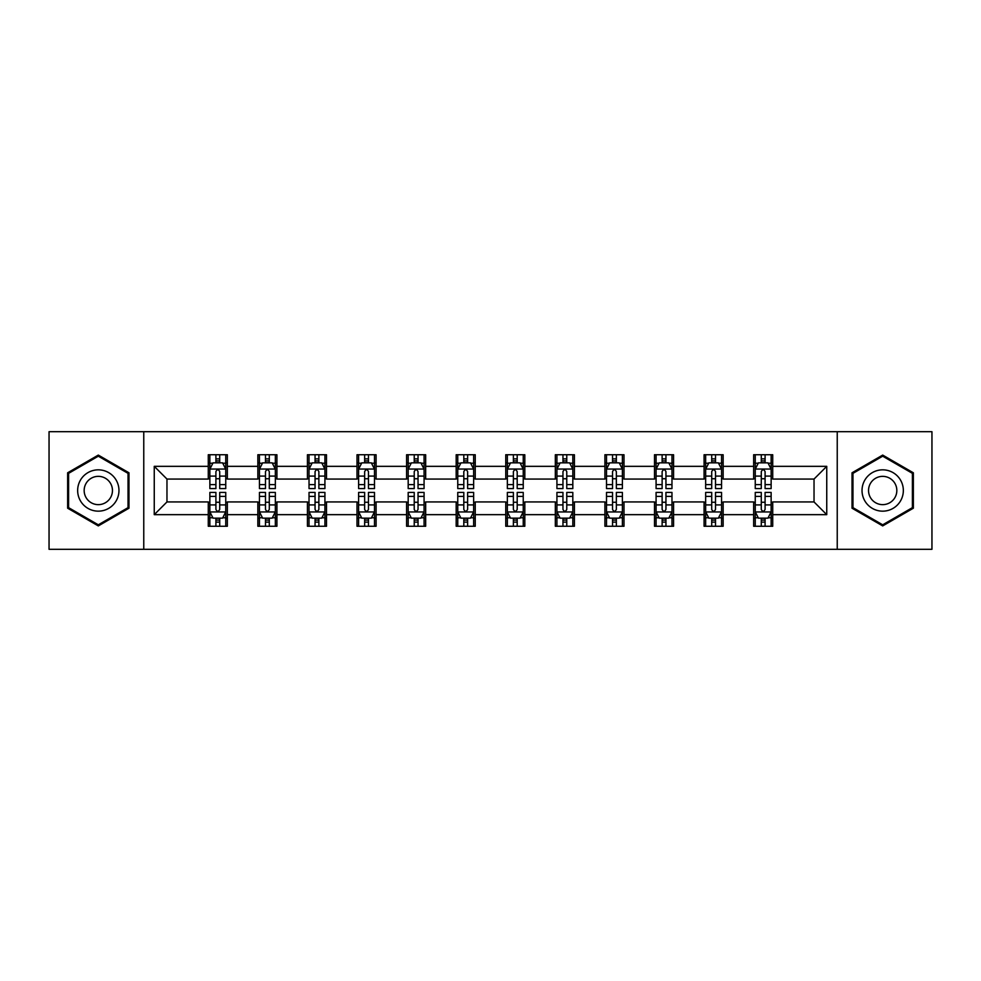 <?xml version="1.0" encoding="UTF-8"?>
<svg xmlns="http://www.w3.org/2000/svg" width="981" height="981" viewBox="0 0 981 981"><rect width="100%" height="100%" fill="white"/><g stroke="black" fill="none" stroke-linecap="round" stroke-linejoin="round"><path stroke-width="1.47" d="M837.234 549.299L931.95 549.299L931.95 431.701L837.234 431.701L837.234 549.299L143.766 549.299L143.766 431.701L49.05 431.701L49.05 549.299L143.766 549.299M837.234 431.701L143.766 431.701M772.721 466.343L772.721 454.743L753.653 454.743L753.653 466.343L723.144 466.343L723.144 454.743L704.076 454.743L704.076 466.343L673.567 466.343L673.567 454.743L654.499 454.743L654.499 466.343L623.99 466.343L623.99 454.743L604.909 454.743L604.909 466.343L574.4 466.343L574.4 454.743L555.332 454.743L555.332 466.343L524.823 466.343L524.823 454.743L505.755 454.743L505.755 466.343L475.245 466.343L475.245 454.743L456.177 454.743L456.177 466.343L425.668 466.343L425.668 454.743L406.6 454.743L406.6 466.343L376.091 466.343L376.091 454.743L357.01 454.743L357.01 466.343L326.501 466.343L326.501 454.743L307.433 454.743L307.433 466.343L276.924 466.343L276.924 454.743L257.856 454.743L257.856 466.343L227.347 466.343L227.347 454.743L208.279 454.743L208.279 466.343L154.25 466.343L154.25 514.657L166.966 501.941L208.279 501.941L208.279 526.257L227.347 526.257L227.347 501.941L257.856 501.941L257.856 526.257L276.924 526.257L276.924 501.941L307.433 501.941L307.433 526.257L326.501 526.257L326.501 501.941L357.01 501.941L357.01 526.257L376.091 526.257L376.091 501.941L406.6 501.941L406.6 526.257L425.668 526.257L425.668 501.941L456.177 501.941L456.177 526.257L475.245 526.257L475.245 501.941L505.755 501.941L505.755 526.257L524.823 526.257L524.823 501.941L555.332 501.941L555.332 526.257L574.4 526.257L574.4 501.941L604.909 501.941L604.909 526.257L623.99 526.257L623.99 501.941L654.499 501.941L654.499 526.257L673.567 526.257L673.567 501.941L704.076 501.941L704.076 526.257L723.144 526.257L723.144 501.941L753.653 501.941L753.653 526.257L772.721 526.257L772.721 501.941L814.034 501.941L814.034 479.059L772.721 479.059L772.721 466.343L826.75 466.343L826.75 514.657L772.721 514.657M753.653 514.657L723.144 514.657M704.076 514.657L673.567 514.657M654.499 514.657L623.99 514.657M604.909 514.657L574.4 514.657M555.332 514.657L524.823 514.657M505.755 514.657L475.245 514.657M456.177 514.657L425.668 514.657M406.6 514.657L376.091 514.657M357.01 514.657L326.501 514.657M307.433 514.657L276.924 514.657M257.856 514.657L227.347 514.657M208.279 514.657L154.25 514.657M753.653 466.343L753.653 479.059L723.144 479.059L723.144 466.343M704.076 466.343L704.076 479.059L673.567 479.059L673.567 466.343M654.499 466.343L654.499 479.059L623.99 479.059L623.99 466.343M604.909 466.343L604.909 479.059L574.4 479.059L574.4 466.343M555.332 466.343L555.332 479.059L524.823 479.059L524.823 466.343M505.755 466.343L505.755 479.059L475.245 479.059L475.245 466.343M456.177 466.343L456.177 479.059L425.668 479.059L425.668 466.343M406.6 466.343L406.6 479.059L376.091 479.059L376.091 466.343M357.01 466.343L357.01 479.059L326.501 479.059L326.501 466.343M307.433 466.343L307.433 479.059L276.924 479.059L276.924 466.343M257.856 466.343L257.856 479.059L227.347 479.059L227.347 466.343M208.279 466.343L208.279 479.059L166.966 479.059L154.25 466.343M166.966 479.059L166.966 501.941M826.75 514.657L814.034 501.941M814.034 479.059L826.75 466.343M208.279 462.689L209.86 462.689M215.906 462.689L219.719 462.689M225.753 462.689L227.347 462.689M208.279 478.74L209.86 478.74M215.906 478.74L219.719 478.74M225.753 478.74L227.347 478.74M208.279 502.26L209.86 502.26M215.906 502.26L219.719 502.26M225.753 502.26L227.347 502.26M208.279 518.311L209.86 518.311M215.906 518.311L219.719 518.311M225.753 518.311L227.347 518.311M257.856 502.26L259.45 502.26M265.483 502.26L269.297 502.26M275.342 502.26L276.924 502.26M257.856 518.311L259.45 518.311M265.483 518.311L269.297 518.311M275.342 518.311L276.924 518.311M257.856 462.689L259.45 462.689M265.483 462.689L269.297 462.689M275.342 462.689L276.924 462.689M257.856 478.74L259.45 478.74M265.483 478.74L269.297 478.74M275.342 478.74L276.924 478.74M307.433 502.26L309.027 502.26M315.06 502.26L318.874 502.26M324.919 502.26L326.501 502.26M307.433 518.311L309.027 518.311M315.06 518.311L318.874 518.311M324.919 518.311L326.501 518.311M307.433 462.689L309.027 462.689M315.06 462.689L318.874 462.689M324.919 462.689L326.501 462.689M307.433 478.74L309.027 478.74M315.06 478.74L318.874 478.74M324.919 478.74L326.501 478.74M357.01 502.26L358.605 502.26M364.65 502.26L368.464 502.26M374.497 502.26L376.091 502.26M357.01 518.311L358.605 518.311M364.65 518.311L368.464 518.311M374.497 518.311L376.091 518.311M357.01 462.689L358.605 462.689M364.65 462.689L368.464 462.689M374.497 462.689L376.091 462.689M357.01 478.74L358.605 478.74M364.65 478.74L368.464 478.74M374.497 478.74L376.091 478.74M406.6 502.26L408.182 502.26M414.227 502.26L418.041 502.26M424.074 502.26L425.668 502.26M406.6 518.311L408.182 518.311M414.227 518.311L418.041 518.311M424.074 518.311L425.668 518.311M406.6 462.689L408.182 462.689M414.227 462.689L418.041 462.689M424.074 462.689L425.668 462.689M406.6 478.74L408.182 478.74M414.227 478.74L418.041 478.74M424.074 478.74L425.668 478.74M456.177 502.26L457.759 502.26M463.805 502.26L467.618 502.26M473.651 502.26L475.245 502.26M456.177 518.311L457.759 518.311M463.805 518.311L467.618 518.311M473.651 518.311L475.245 518.311M456.177 462.689L457.759 462.689M463.805 462.689L467.618 462.689M473.651 462.689L475.245 462.689M456.177 478.74L457.759 478.74M463.805 478.74L467.618 478.74M473.651 478.74L475.245 478.74M505.755 502.26L507.349 502.26M513.382 502.26L517.195 502.26M523.241 502.26L524.823 502.26M505.755 518.311L507.349 518.311M513.382 518.311L517.195 518.311M523.241 518.311L524.823 518.311M505.755 462.689L507.349 462.689M513.382 462.689L517.195 462.689M523.241 462.689L524.823 462.689M505.755 478.74L507.349 478.74M513.382 478.74L517.195 478.74M523.241 478.74L524.823 478.74M555.332 502.26L556.926 502.26M562.959 502.26L566.773 502.26M572.818 502.26L574.4 502.26M555.332 518.311L556.926 518.311M562.959 518.311L566.773 518.311M572.818 518.311L574.4 518.311M555.332 462.689L556.926 462.689M562.959 462.689L566.773 462.689M572.818 462.689L574.4 462.689M555.332 478.74L556.926 478.74M562.959 478.74L566.773 478.74M572.818 478.74L574.4 478.74M604.909 502.26L606.503 502.26M612.536 502.26L616.35 502.26M622.395 502.26L623.99 502.26M604.909 518.311L606.503 518.311M612.536 518.311L616.35 518.311M622.395 518.311L623.99 518.311M604.909 462.689L606.503 462.689M612.536 462.689L616.35 462.689M622.395 462.689L623.99 462.689M604.909 478.74L606.503 478.74M612.536 478.74L616.35 478.74M622.395 478.74L623.99 478.74M654.499 502.26L656.081 502.26M662.126 502.26L665.94 502.26M671.973 502.26L673.567 502.26M654.499 518.311L656.081 518.311M662.126 518.311L665.94 518.311M671.973 518.311L673.567 518.311M654.499 462.689L656.081 462.689M662.126 462.689L665.94 462.689M671.973 462.689L673.567 462.689M654.499 478.74L656.081 478.74M662.126 478.74L665.94 478.74M671.973 478.74L673.567 478.74M704.076 502.26L705.658 502.26M711.703 502.26L715.517 502.26M721.55 502.26L723.144 502.26M704.076 518.311L705.658 518.311M711.703 518.311L715.517 518.311M721.55 518.311L723.144 518.311M704.076 462.689L705.658 462.689M711.703 462.689L715.517 462.689M721.55 462.689L723.144 462.689M704.076 478.74L705.658 478.74M711.703 478.74L715.517 478.74M721.55 478.74L723.144 478.74M753.653 502.26L755.247 502.26M761.281 502.26L765.094 502.26M771.14 502.26L772.721 502.26M753.653 518.311L755.247 518.311M761.281 518.311L765.094 518.311M771.14 518.311L772.721 518.311M753.653 462.689L755.247 462.689M761.281 462.689L765.094 462.689M771.14 462.689L772.721 462.689M753.653 478.74L755.247 478.74M761.281 478.74L765.094 478.74M771.14 478.74L772.721 478.74M98.308 525.914L128.977 508.207L128.977 472.793L98.308 455.086L67.64 472.793L67.64 508.207L98.308 525.914M913.36 472.793L882.692 455.086L852.023 472.793L852.023 508.207L882.692 525.914L913.36 508.207L913.36 472.793M219.719 458.875L215.906 458.875M225.753 484.614L219.719 484.614L219.719 488.587L225.753 488.587L225.753 469.2L222.577 462.848L213.049 462.848L209.86 469.2L209.86 488.587L215.906 488.587L215.906 484.614L209.86 484.614M209.86 469.2L209.86 454.743M225.753 469.2L225.753 454.743M215.906 462.848L215.906 454.743M219.719 454.743L219.719 462.848M219.719 484.614L219.719 471.591C218.444 469.139 217.181 469.139 215.906 471.591L215.906 484.614M215.906 522.125L219.719 522.125M209.86 496.386L215.906 496.386L215.906 492.413L209.86 492.413L209.86 511.8L213.049 518.152L222.577 518.152L225.753 511.8L225.753 492.413L219.719 492.413L219.719 496.386L225.753 496.386M225.753 511.8L225.753 526.257M209.86 511.8L209.86 526.257M219.719 518.152L219.719 526.257M215.906 526.257L215.906 518.152M215.906 496.386L215.906 509.409C217.169 511.861 218.444 511.861 219.719 509.409L219.719 496.386M116.199 500.825A20.662 20.662 0 0 0 108.646 472.609A20.662 20.662 0 0 0 80.417 480.175A20.662 20.662 0 0 0 87.983 508.391A20.662 20.662 0 0 0 116.199 500.825M110.559 497.575A14.139 14.139 0 0 0 105.384 478.25A14.139 14.139 0 0 0 86.058 483.425A14.139 14.139 0 0 0 91.245 502.75A14.139 14.139 0 0 0 110.559 497.575M68.596 507.655L68.596 473.345L98.308 456.19L128.033 473.345L128.033 507.655L98.308 524.81L68.596 507.655M882.692 469.838A20.662 20.662 0 0 0 862.029 490.5A20.662 20.662 0 0 0 882.692 511.162A20.662 20.662 0 0 0 903.342 490.5A20.662 20.662 0 0 0 882.692 469.838M882.692 476.361A14.139 14.139 0 0 0 868.541 490.5A14.139 14.139 0 0 0 882.692 504.639A14.139 14.139 0 0 0 896.83 490.5A14.139 14.139 0 0 0 882.692 476.361M912.404 507.655L882.692 524.81L852.967 507.655L852.967 473.345L882.692 456.19L912.404 473.345L912.404 507.655M269.297 458.875L265.483 458.875M275.342 484.614L269.297 484.614L269.297 488.587L275.342 488.587L275.342 469.2L272.154 462.848L262.626 462.848L259.45 469.2L259.45 488.587L265.483 488.587L265.483 484.614L259.45 484.614M259.45 469.2L259.45 454.743M275.342 469.2L275.342 454.743M265.483 462.848L265.483 454.743M269.297 454.743L269.297 462.848M269.297 484.614L269.297 471.591C268.034 469.139 266.758 469.139 265.483 471.591L265.483 484.614M318.874 458.875L315.06 458.875M324.919 484.614L318.874 484.614L318.874 488.587L324.919 488.587L324.919 469.2L321.743 462.848L312.203 462.848L309.027 469.2L309.027 488.587L315.06 488.587L315.06 484.614L309.027 484.614M309.027 469.2L309.027 454.743M324.919 469.2L324.919 454.743M315.06 462.848L315.06 454.743M318.874 454.743L318.874 462.848M318.874 484.614L318.874 471.591C317.611 469.139 316.336 469.139 315.06 471.591L315.06 484.614M265.483 522.125L269.297 522.125M259.45 496.386L265.483 496.386L265.483 492.413L259.45 492.413L259.45 511.8L262.626 518.152L272.154 518.152L275.342 511.8L275.342 492.413L269.297 492.413L269.297 496.386L275.342 496.386M275.342 511.8L275.342 526.257M259.45 511.8L259.45 526.257M269.297 518.152L269.297 526.257M265.483 526.257L265.483 518.152M265.483 496.386L265.483 509.409C266.758 511.861 268.021 511.861 269.297 509.409L269.297 496.386M315.06 522.125L318.874 522.125M309.027 496.386L315.06 496.386L315.06 492.413L309.027 492.413L309.027 511.8L312.203 518.152L321.743 518.152L324.919 511.8L324.919 492.413L318.874 492.413L318.874 496.386L324.919 496.386M324.919 511.8L324.919 526.257M309.027 511.8L309.027 526.257M318.874 518.152L318.874 526.257M315.06 526.257L315.06 518.152M315.06 496.386L315.06 509.409C316.336 511.861 317.611 511.861 318.874 509.409L318.874 496.386M368.464 458.875L364.65 458.875M374.497 484.614L368.464 484.614L368.464 488.587L374.497 488.587L374.497 469.2L371.321 462.848L361.781 462.848L358.605 469.2L358.605 488.587L364.65 488.587L364.65 484.614L358.605 484.614M358.605 469.2L358.605 454.743M374.497 469.2L374.497 454.743M364.65 462.848L364.65 454.743M368.464 454.743L368.464 462.848M368.464 484.614L368.464 471.591C367.188 469.139 365.913 469.139 364.65 471.591L364.65 484.614M418.041 458.875L414.227 458.875M424.074 484.614L418.041 484.614L418.041 488.587L424.074 488.587L424.074 469.2L420.898 462.848L411.358 462.848L408.182 469.2L408.182 488.587L414.227 488.587L414.227 484.614L408.182 484.614M408.182 469.2L408.182 454.743M424.074 469.2L424.074 454.743M414.227 462.848L414.227 454.743M418.041 454.743L418.041 462.848M418.041 484.614L418.041 471.591C416.766 469.139 415.503 469.139 414.227 471.591L414.227 484.614M467.618 458.875L463.805 458.875M473.651 484.614L467.618 484.614L467.618 488.587L473.651 488.587L473.651 469.2L470.475 462.848L460.947 462.848L457.759 469.2L457.759 488.587L463.805 488.587L463.805 484.614L457.759 484.614M457.759 469.2L457.759 454.743M473.651 469.2L473.651 454.743M463.805 462.848L463.805 454.743M467.618 454.743L467.618 462.848M467.618 484.614L467.618 471.591C466.343 469.139 465.08 469.139 463.805 471.591L463.805 484.614M364.65 522.125L368.464 522.125M358.605 496.386L364.65 496.386L364.65 492.413L358.605 492.413L358.605 511.8L361.781 518.152L371.321 518.152L374.497 511.8L374.497 492.413L368.464 492.413L368.464 496.386L374.497 496.386M374.497 511.8L374.497 526.257M358.605 511.8L358.605 526.257M368.464 518.152L368.464 526.257M364.65 526.257L364.65 518.152M364.65 496.386L364.65 509.409C365.913 511.861 367.188 511.861 368.464 509.409L368.464 496.386M414.227 522.125L418.041 522.125M408.182 496.386L414.227 496.386L414.227 492.413L408.182 492.413L408.182 511.8L411.358 518.152L420.898 518.152L424.074 511.8L424.074 492.413L418.041 492.413L418.041 496.386L424.074 496.386M424.074 511.8L424.074 526.257M408.182 511.8L408.182 526.257M418.041 518.152L418.041 526.257M414.227 526.257L414.227 518.152M414.227 496.386L414.227 509.409C415.49 511.861 416.766 511.861 418.041 509.409L418.041 496.386M463.805 522.125L467.618 522.125M457.759 496.386L463.805 496.386L463.805 492.413L457.759 492.413L457.759 511.8L460.947 518.152L470.475 518.152L473.651 511.8L473.651 492.413L467.618 492.413L467.618 496.386L473.651 496.386M473.651 511.8L473.651 526.257M457.759 511.8L457.759 526.257M467.618 518.152L467.618 526.257M463.805 526.257L463.805 518.152M463.805 496.386L463.805 509.409C465.068 511.861 466.343 511.861 467.618 509.409L467.618 496.386M513.382 522.125L517.195 522.125M507.349 496.386L513.382 496.386L513.382 492.413L507.349 492.413L507.349 511.8L510.525 518.152L520.053 518.152L523.241 511.8L523.241 492.413L517.195 492.413L517.195 496.386L523.241 496.386M523.241 511.8L523.241 526.257M507.349 511.8L507.349 526.257M517.195 518.152L517.195 526.257M513.382 526.257L513.382 518.152M513.382 496.386L513.382 509.409C514.657 511.861 515.92 511.861 517.195 509.409L517.195 496.386M562.959 522.125L566.773 522.125M556.926 496.386L562.959 496.386L562.959 492.413L556.926 492.413L556.926 511.8L560.102 518.152L569.642 518.152L572.818 511.8L572.818 492.413L566.773 492.413L566.773 496.386L572.818 496.386M572.818 511.8L572.818 526.257M556.926 511.8L556.926 526.257M566.773 518.152L566.773 526.257M562.959 526.257L562.959 518.152M562.959 496.386L562.959 509.409C564.234 511.861 565.497 511.861 566.773 509.409L566.773 496.386M612.536 522.125L616.35 522.125M606.503 496.386L612.536 496.386L612.536 492.413L606.503 492.413L606.503 511.8L609.679 518.152L619.219 518.152L622.395 511.8L622.395 492.413L616.35 492.413L616.35 496.386L622.395 496.386M622.395 511.8L622.395 526.257M606.503 511.8L606.503 526.257M616.35 518.152L616.35 526.257M612.536 526.257L612.536 518.152M612.536 496.386L612.536 509.409C613.812 511.861 615.087 511.861 616.35 509.409L616.35 496.386M517.195 458.875L513.382 458.875M523.241 484.614L517.195 484.614L517.195 488.587L523.241 488.587L523.241 469.2L520.053 462.848L510.525 462.848L507.349 469.2L507.349 488.587L513.382 488.587L513.382 484.614L507.349 484.614M507.349 469.2L507.349 454.743M523.241 469.2L523.241 454.743M513.382 462.848L513.382 454.743M517.195 454.743L517.195 462.848M517.195 484.614L517.195 471.591C515.932 469.139 514.657 469.139 513.382 471.591L513.382 484.614M566.773 458.875L562.959 458.875M572.818 484.614L566.773 484.614L566.773 488.587L572.818 488.587L572.818 469.2L569.642 462.848L560.102 462.848L556.926 469.2L556.926 488.587L562.959 488.587L562.959 484.614L556.926 484.614M556.926 469.2L556.926 454.743M572.818 469.2L572.818 454.743M562.959 462.848L562.959 454.743M566.773 454.743L566.773 462.848M566.773 484.614L566.773 471.591C565.51 469.139 564.234 469.139 562.959 471.591L562.959 484.614M616.35 458.875L612.536 458.875M622.395 484.614L616.35 484.614L616.35 488.587L622.395 488.587L622.395 469.2L619.219 462.848L609.679 462.848L606.503 469.2L606.503 488.587L612.536 488.587L612.536 484.614L606.503 484.614M606.503 469.2L606.503 454.743M622.395 469.2L622.395 454.743M612.536 462.848L612.536 454.743M616.35 454.743L616.35 462.848M616.35 484.614L616.35 471.591C615.087 469.139 613.812 469.139 612.536 471.591L612.536 484.614M665.94 458.875L662.126 458.875M671.973 484.614L665.94 484.614L665.94 488.587L671.973 488.587L671.973 469.2L668.797 462.848L659.257 462.848L656.081 469.2L656.081 488.587L662.126 488.587L662.126 484.614L656.081 484.614M656.081 469.2L656.081 454.743M671.973 469.2L671.973 454.743M662.126 462.848L662.126 454.743M665.94 454.743L665.94 462.848M665.94 484.614L665.94 471.591C664.664 469.139 663.389 469.139 662.126 471.591L662.126 484.614M662.126 522.125L665.94 522.125M656.081 496.386L662.126 496.386L662.126 492.413L656.081 492.413L656.081 511.8L659.257 518.152L668.797 518.152L671.973 511.8L671.973 492.413L665.94 492.413L665.94 496.386L671.973 496.386M671.973 511.8L671.973 526.257M656.081 511.8L656.081 526.257M665.94 518.152L665.94 526.257M662.126 526.257L662.126 518.152M662.126 496.386L662.126 509.409C663.389 511.861 664.664 511.861 665.94 509.409L665.94 496.386M715.517 458.875L711.703 458.875M721.55 484.614L715.517 484.614L715.517 488.587L721.55 488.587L721.55 469.2L718.374 462.848L708.846 462.848L705.658 469.2L705.658 488.587L711.703 488.587L711.703 484.614L705.658 484.614M705.658 469.2L705.658 454.743M721.55 469.2L721.55 454.743M711.703 462.848L711.703 454.743M715.517 454.743L715.517 462.848M715.517 484.614L715.517 471.591C714.242 469.139 712.979 469.139 711.703 471.591L711.703 484.614M711.703 522.125L715.517 522.125M705.658 496.386L711.703 496.386L711.703 492.413L705.658 492.413L705.658 511.8L708.846 518.152L718.374 518.152L721.55 511.8L721.55 492.413L715.517 492.413L715.517 496.386L721.55 496.386M721.55 511.8L721.55 526.257M705.658 511.8L705.658 526.257M715.517 518.152L715.517 526.257M711.703 526.257L711.703 518.152M711.703 496.386L711.703 509.409C712.966 511.861 714.242 511.861 715.517 509.409L715.517 496.386M765.094 458.875L761.281 458.875M771.14 484.614L765.094 484.614L765.094 488.587L771.14 488.587L771.14 469.2L767.951 462.848L758.423 462.848L755.247 469.2L755.247 488.587L761.281 488.587L761.281 484.614L755.247 484.614M755.247 469.2L755.247 454.743M771.14 469.2L771.14 454.743M761.281 462.848L761.281 454.743M765.094 454.743L765.094 462.848M765.094 484.614L765.094 471.591C763.831 469.139 762.556 469.139 761.281 471.591L761.281 484.614M761.281 522.125L765.094 522.125M755.247 496.386L761.281 496.386L761.281 492.413L755.247 492.413L755.247 511.8L758.423 518.152L767.951 518.152L771.14 511.8L771.14 492.413L765.094 492.413L765.094 496.386L771.14 496.386M771.14 511.8L771.14 526.257M755.247 511.8L755.247 526.257M765.094 518.152L765.094 526.257M761.281 526.257L761.281 518.152M761.281 496.386L761.281 509.409C762.556 511.861 763.819 511.861 765.094 509.409L765.094 496.386M225.679 469.053L209.946 469.053M209.86 463.228L212.852 463.228M222.773 463.228L225.753 463.228M215.906 476.092L209.86 476.092M225.753 476.092L219.719 476.092M219.719 460.898L215.906 460.898M209.946 511.947L225.679 511.947M225.753 517.772L222.773 517.772M212.852 517.772L209.86 517.772M219.719 504.908L225.753 504.908M209.86 504.908L215.906 504.908M215.906 520.102L219.719 520.102M275.256 469.053L259.524 469.053M259.45 463.228L262.43 463.228M272.35 463.228L275.342 463.228M265.483 476.092L259.45 476.092M275.342 476.092L269.297 476.092M269.297 460.898L265.483 460.898M324.834 469.053L309.101 469.053M309.027 463.228L312.007 463.228M321.927 463.228L324.919 463.228M315.06 476.092L309.027 476.092M324.919 476.092L318.874 476.092M318.874 460.898L315.06 460.898M259.524 511.947L275.256 511.947M275.342 517.772L272.35 517.772M262.43 517.772L259.45 517.772M269.297 504.908L275.342 504.908M259.45 504.908L265.483 504.908M265.483 520.102L269.297 520.102M309.101 511.947L324.834 511.947M324.919 517.772L321.927 517.772M312.007 517.772L309.027 517.772M318.874 504.908L324.919 504.908M309.027 504.908L315.06 504.908M315.06 520.102L318.874 520.102M374.411 469.053L358.69 469.053M358.605 463.228L361.597 463.228M371.505 463.228L374.497 463.228M364.65 476.092L358.605 476.092M374.497 476.092L368.464 476.092M368.464 460.898L364.65 460.898M424 469.053L408.268 469.053M408.182 463.228L411.174 463.228M421.094 463.228L424.074 463.228M414.227 476.092L408.182 476.092M424.074 476.092L418.041 476.092M418.041 460.898L414.227 460.898M473.578 469.053L457.845 469.053M457.759 463.228L460.751 463.228M470.672 463.228L473.651 463.228M463.805 476.092L457.759 476.092M473.651 476.092L467.618 476.092M467.618 460.898L463.805 460.898M358.69 511.947L374.411 511.947M374.497 517.772L371.505 517.772M361.597 517.772L358.605 517.772M368.464 504.908L374.497 504.908M358.605 504.908L364.65 504.908M364.65 520.102L368.464 520.102M408.268 511.947L424 511.947M424.074 517.772L421.094 517.772M411.174 517.772L408.182 517.772M418.041 504.908L424.074 504.908M408.182 504.908L414.227 504.908M414.227 520.102L418.041 520.102M457.845 511.947L473.578 511.947M473.651 517.772L470.672 517.772M460.751 517.772L457.759 517.772M467.618 504.908L473.651 504.908M457.759 504.908L463.805 504.908M463.805 520.102L467.618 520.102M507.422 511.947L523.155 511.947M523.241 517.772L520.249 517.772M510.328 517.772L507.349 517.772M517.195 504.908L523.241 504.908M507.349 504.908L513.382 504.908M513.382 520.102L517.195 520.102M557 511.947L572.732 511.947M572.818 517.772L569.826 517.772M559.906 517.772L556.926 517.772M566.773 504.908L572.818 504.908M556.926 504.908L562.959 504.908M562.959 520.102L566.773 520.102M606.589 511.947L622.31 511.947M622.395 517.772L619.403 517.772M609.495 517.772L606.503 517.772M616.35 504.908L622.395 504.908M606.503 504.908L612.536 504.908M612.536 520.102L616.35 520.102M523.155 469.053L507.422 469.053M507.349 463.228L510.328 463.228M520.249 463.228L523.241 463.228M513.382 476.092L507.349 476.092M523.241 476.092L517.195 476.092M517.195 460.898L513.382 460.898M572.732 469.053L557 469.053M556.926 463.228L559.906 463.228M569.826 463.228L572.818 463.228M562.959 476.092L556.926 476.092M572.818 476.092L566.773 476.092M566.773 460.898L562.959 460.898M622.31 469.053L606.589 469.053M606.503 463.228L609.495 463.228M619.403 463.228L622.395 463.228M612.536 476.092L606.503 476.092M622.395 476.092L616.35 476.092M616.35 460.898L612.536 460.898M671.899 469.053L656.166 469.053M656.081 463.228L659.073 463.228M668.993 463.228L671.973 463.228M662.126 476.092L656.081 476.092M671.973 476.092L665.94 476.092M665.94 460.898L662.126 460.898M656.166 511.947L671.899 511.947M671.973 517.772L668.993 517.772M659.073 517.772L656.081 517.772M665.94 504.908L671.973 504.908M656.081 504.908L662.126 504.908M662.126 520.102L665.94 520.102M721.476 469.053L705.744 469.053M705.658 463.228L708.65 463.228M718.57 463.228L721.55 463.228M711.703 476.092L705.658 476.092M721.55 476.092L715.517 476.092M715.517 460.898L711.703 460.898M705.744 511.947L721.476 511.947M721.55 517.772L718.57 517.772M708.65 517.772L705.658 517.772M715.517 504.908L721.55 504.908M705.658 504.908L711.703 504.908M711.703 520.102L715.517 520.102M771.054 469.053L755.321 469.053M755.247 463.228L758.227 463.228M768.148 463.228L771.14 463.228M761.281 476.092L755.247 476.092M771.14 476.092L765.094 476.092M765.094 460.898L761.281 460.898M755.321 511.947L771.054 511.947M771.14 517.772L768.148 517.772M758.227 517.772L755.247 517.772M765.094 504.908L771.14 504.908M755.247 504.908L761.281 504.908M761.281 520.102L765.094 520.102"/></g></svg>
